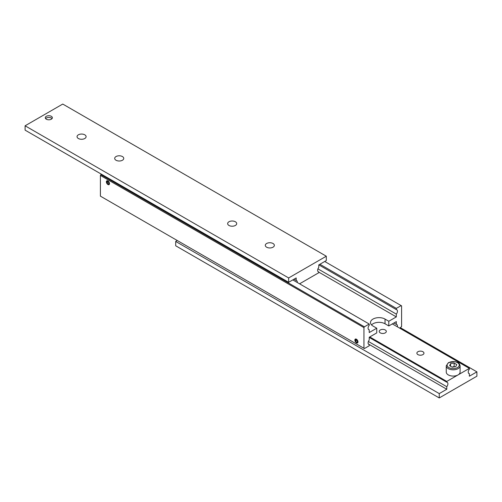 <?xml version="1.0" encoding="UTF-8"?>
<svg xmlns="http://www.w3.org/2000/svg" width="502" height="502" viewBox="0 0 502 502"><rect width="100%" height="100%" fill="white"/><g stroke="black" fill="none" stroke-linecap="round" stroke-linejoin="round"><path stroke-width="0.75" d="M368.393 329.293L369.221 329.776A3.194 1.845 -60 0 1 368.75 329.626A3.194 1.845 -60 0 1 368.091 328.164A3.194 1.845 -60 0 1 369.221 325.258L369.221 324.035L364.402 326.821L100.852 174.658L100.4 175.443L363.95 327.599L364.402 326.821M318.845 264.868L396.329 309.602A3.194 1.845 -60 0 1 396.8 309.747A3.194 1.845 -60 0 1 397.458 311.209A3.194 1.845 -60 0 1 396.329 314.12L317.942 268.865M393.919 322.993L396.329 324.386A3.194 1.845 -60 0 1 396.8 324.53A3.194 1.845 -60 0 1 397.458 325.993A3.194 1.845 -60 0 1 397.364 326.808M368.393 344.077L369.221 344.554A3.194 1.845 -60 0 1 368.75 344.41A3.194 1.845 -60 0 1 368.091 342.948A3.194 1.845 -60 0 1 369.221 340.036L369.221 337.25L376.751 332.908L376.751 328.208L372.986 326.036A8.521 4.92 180 0 1 370.489 322.56A8.521 4.92 180 0 1 372.986 319.077A8.521 4.92 180 0 1 385.034 319.077L388.799 321.255L396.329 316.906L396.329 314.12M388.799 321.255L388.799 325.949L385.034 323.777A8.521 4.92 0 0 0 372.986 323.777A8.521 4.92 0 0 0 371.524 324.907M356.42 342.784A2.196 1.268 60 0 1 354.983 340.852A2.196 1.268 60 0 1 355.322 339.088A2.196 1.268 60 0 1 356.42 339.195A2.196 1.268 60 0 1 357.857 341.134A2.196 1.268 60 0 1 357.518 342.897A2.196 1.268 60 0 1 356.42 342.784M355.303 339.54A2.196 1.268 60 0 1 355.378 339.277A2.196 1.268 60 0 1 355.548 339.001M356.42 339.471A1.864 1.073 60 0 1 357.719 341.46A1.864 1.073 60 0 1 356.891 342.684A1.864 1.073 60 0 1 356.42 342.515A1.864 1.073 60 0 1 355.19 339.735A1.864 1.073 60 0 1 356.42 339.471M357.706 342.747A2.196 1.268 60 0 1 357.386 342.753A2.196 1.268 60 0 1 357.117 342.684M106.813 181.291A2.196 1.268 60 0 1 106.888 181.027A2.196 1.268 60 0 1 107.058 180.758M107.93 184.541A2.196 1.268 60 0 1 106.493 182.602A2.196 1.268 60 0 1 106.832 180.839A2.196 1.268 60 0 1 107.93 180.952A2.196 1.268 60 0 1 109.367 182.885A2.196 1.268 60 0 1 109.028 184.648A2.196 1.268 60 0 1 107.93 184.541M107.93 181.222A1.864 1.073 60 0 1 109.229 183.217A1.864 1.073 60 0 1 108.401 184.441A1.864 1.073 60 0 1 107.93 184.265A1.864 1.073 60 0 1 106.7 181.492A1.864 1.073 60 0 1 107.93 181.222M109.216 184.498A2.196 1.268 60 0 1 108.896 184.504A2.196 1.268 60 0 1 108.627 184.441M106.989 182.828L107.93 184.002L108.871 183.914L108.871 182.665L107.93 181.492L106.989 181.58L106.989 182.828L108.363 182.031M107.93 184.002L108.871 183.456M355.479 341.071L356.42 342.245L357.361 342.163L357.361 340.908L356.42 339.735L355.479 339.823L355.479 341.071L356.853 340.281M356.42 342.245L357.361 341.699M369.221 344.554L369.221 345.771L364.402 348.557L363.95 348.294L363.95 327.599M369.221 329.776L369.221 332.556L376.751 328.208M100.4 175.443L100.4 196.138L363.95 348.294M324.719 261.479L401.6 305.862L401.6 326.557L399.717 328.164M319.899 264.259L396.329 308.385L401.148 305.605M396.329 309.602L396.329 308.385M396.329 324.386L396.329 321.6L388.799 325.949M101.529 174.269L100.852 174.658M318.77 272.128L396.329 316.906M292.791 279.909L369.221 324.035M116.025 160.245A4.524 2.61 180 0 1 114.701 158.4A4.524 2.61 180 0 1 117.493 155.984A4.524 2.61 180 0 1 122.425 156.555A4.524 2.61 180 0 1 123.749 158.4A4.524 2.61 180 0 1 120.957 160.816A4.524 2.61 180 0 1 116.025 160.245M78.375 138.508A4.524 2.61 180 0 1 77.051 136.663A4.524 2.61 180 0 1 79.843 134.247A4.524 2.61 180 0 1 84.775 134.818A4.524 2.61 180 0 1 86.099 136.663A4.524 2.61 180 0 1 83.307 139.079A4.524 2.61 180 0 1 78.375 138.508M228.975 225.461A4.524 2.61 180 0 1 227.651 223.61A4.524 2.61 180 0 1 230.443 221.2A4.524 2.61 180 0 1 235.375 221.765A4.524 2.61 180 0 1 236.699 223.61A4.524 2.61 180 0 1 233.907 226.025A4.524 2.61 180 0 1 228.975 225.461M266.625 247.197A4.524 2.61 180 0 1 265.301 245.346A4.524 2.61 180 0 1 268.093 242.937A4.524 2.61 180 0 1 273.025 243.501A4.524 2.61 180 0 1 274.349 245.346A4.524 2.61 180 0 1 271.557 247.762A4.524 2.61 180 0 1 266.625 247.197M46.316 119.2A3.539 2.046 180 0 1 45.28 117.75A3.539 2.046 180 0 1 47.464 115.862A3.539 2.046 180 0 1 51.323 116.307A3.539 2.046 180 0 1 52.359 117.75A3.539 2.046 180 0 1 50.175 119.639A3.539 2.046 180 0 1 46.316 119.2M52.026 118.623A3.539 2.046 0 0 0 51.323 118.045A3.539 2.046 0 0 0 45.613 118.623M293.996 279.212L296.18 280.48A3.194 1.845 -60 0 1 296.651 280.624A3.194 1.845 -60 0 1 297.309 282.086A3.194 1.845 -60 0 1 297.284 282.5M317.942 271.475L318.77 271.952A3.194 1.845 -60 0 1 318.299 271.808A3.194 1.845 -60 0 1 317.64 270.346A3.194 1.845 -60 0 1 318.77 267.434L318.77 264.912L326.3 260.563L326.3 256.215L62.75 104.058L25.1 125.795L25.1 130.143L288.65 282.3L288.65 277.951L326.3 256.215M25.1 125.795L288.65 277.951M296.18 280.48L296.18 277.951L288.65 282.3M318.77 271.952L318.77 272.737L299.568 283.825M369.221 337.426L446.78 382.204L446.78 381.42L458.075 374.9A6.921 3.997 180 0 1 448.286 374.9A6.921 3.997 180 0 1 446.259 372.076L446.259 365.814A6.921 3.997 0 0 0 448.286 368.644A6.921 3.997 0 0 0 458.075 368.644A6.921 3.997 0 0 0 460.102 365.814C459.016 361.854 457.598 362.726 455.364 361.672L448.462 362.601L446.259 365.814M454.467 366.83L454.134 366.542L452.07 367.087M385.279 329.983A3.539 2.046 180 0 1 386.314 331.427A3.539 2.046 180 0 1 384.13 333.315A3.539 2.046 180 0 1 380.271 332.87A3.539 2.046 180 0 1 379.236 331.427A3.539 2.046 180 0 1 381.42 329.538A3.539 2.046 180 0 1 385.279 329.983M422.929 351.72A3.539 2.046 180 0 1 423.964 353.163A3.539 2.046 180 0 1 421.78 355.052A3.539 2.046 180 0 1 417.921 354.607A3.539 2.046 180 0 1 416.886 353.163A3.539 2.046 180 0 1 419.07 351.274A3.539 2.046 180 0 1 422.929 351.72M446.78 382.204A3.194 1.845 -60 0 1 447.251 382.348A3.194 1.845 -60 0 1 447.909 383.81A3.194 1.845 -60 0 1 446.78 386.722L368.393 341.467M468.542 373.206L469.37 373.683A3.194 1.845 -60 0 1 468.899 373.538A3.194 1.845 -60 0 1 468.24 372.076A3.194 1.845 -60 0 1 469.37 369.165L469.37 368.38L458.075 374.9A6.921 3.997 180 0 0 460.102 372.076L460.102 365.814M469.37 373.683L469.37 376.205L476.9 371.856L476.9 376.205L439.25 397.942L439.25 393.593L446.78 389.251L446.78 386.722M476.9 371.856L400.471 327.731M439.25 397.942L175.7 245.785L175.7 241.437L439.25 393.593M177.281 240.521L175.7 241.437M446.78 389.251L368.311 343.945M392.338 323.903L469.37 368.38M446.78 381.42L369.748 336.949M456.745 364.571L455.791 366.623L452.227 367.175L449.616 365.669L450.57 363.611L454.134 363.059L456.745 364.571M450.57 366.222L450.57 363.611M454.134 363.059L454.134 366.542M385.034 319.077L385.034 323.777M448.888 362.639A6.068 3.501 0 0 0 448.888 367.596A6.068 3.501 0 0 0 457.473 367.596A6.068 3.501 0 0 0 457.473 362.639A6.068 3.501 0 0 0 448.888 362.639M356.891 342.684L357.386 342.753M108.401 184.441L108.896 184.504M106.7 181.492L106.888 181.027M355.19 339.735L355.378 339.277"/></g></svg>
